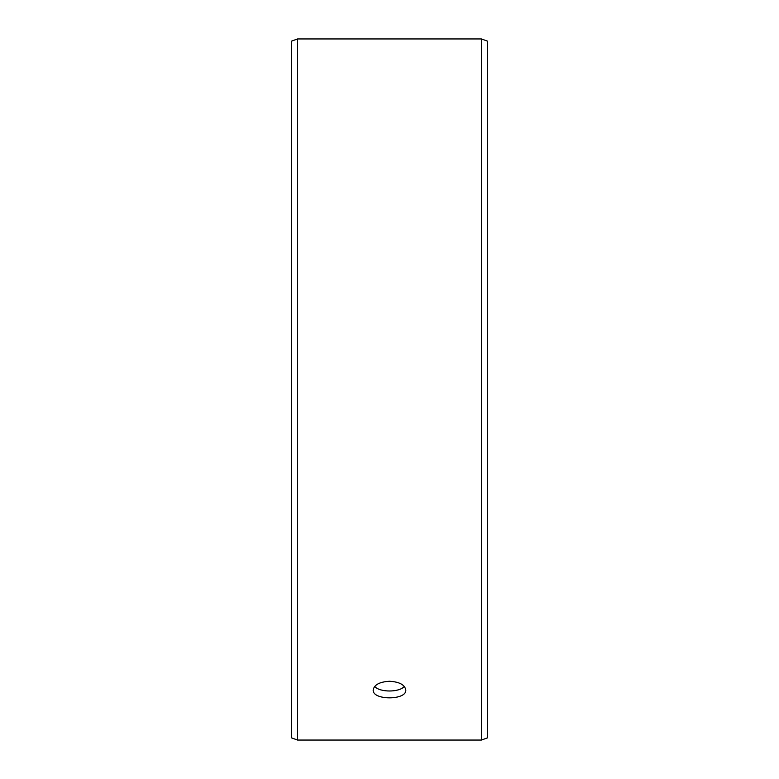 <?xml version="1.0" encoding="UTF-8"?>
<svg xmlns="http://www.w3.org/2000/svg" width="779" height="779" viewBox="0 0 779 779"><rect width="100%" height="100%" fill="white"/><g stroke="black" fill="none" stroke-linecap="round" stroke-linejoin="round"><path stroke-width="1.17" d="M291.667 737.917L291.667 41.083L297.539 38.95L297.539 740.05L291.667 737.917M481.461 38.95L481.461 740.05L487.333 737.917L487.333 41.083L481.461 38.95L297.539 38.95M374.67 686.426C379.626 692.521 399.393 692.512 404.33 686.426M389.5 681.255C399.403 681.868 404.837 684.77 405.801 689.98C406.813 700.467 372.187 700.457 373.199 689.98C374.154 684.78 379.587 681.868 389.5 681.255M481.461 740.05L297.539 740.05"/></g></svg>

